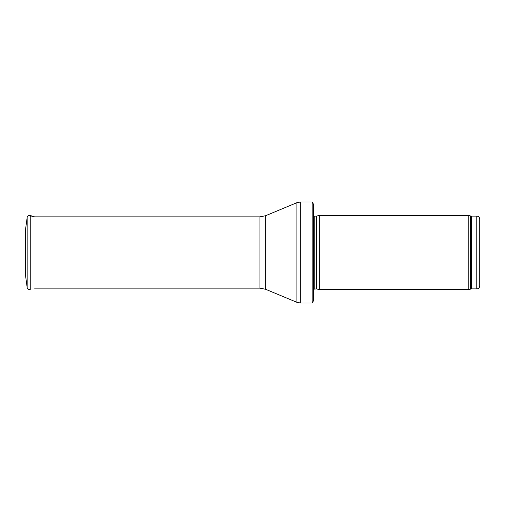 <?xml version="1.0" encoding="UTF-8"?>
<svg xmlns="http://www.w3.org/2000/svg" width="505" height="505" viewBox="0 0 505 505"><rect width="100%" height="100%" fill="white"/><g stroke="black" fill="none" stroke-linecap="round" stroke-linejoin="round"><path stroke-width="0.76" d="M479.75 285.918L479.75 219.082L479.75 285.918C479.573 287.724 478.582 288.715 476.777 288.892L471.361 288.892L468.798 289.63L319.337 289.63L319.337 215.37L468.798 215.37L468.798 289.63M316.717 288.929L316.717 216.071L316.408 288.892L319.337 289.63M316.408 288.892L313.397 289.245M313.397 204.077L313.397 300.923L312.172 303L312.172 202L313.397 204.077L313.397 292.603M312.172 303L300.323 303L296.896 302.312L265.636 289.289L259.923 288.147L34.574 288.147M27.169 217.421L25.401 230.526L25.401 274.474L27.169 287.579L27.169 217.421C27.598 215.831 28.621 215.18 30.25 215.477L30.25 289.523C28.621 289.82 27.598 289.169 27.169 287.579M25.25 239.263L25.401 266.324M479.75 219.082C479.573 217.276 478.582 216.285 476.777 216.108L476.777 288.892M476.777 216.108L471.361 216.108L471.361 288.892M471.361 216.108L470.344 215.932L470.344 289.068M316.408 216.108L314.243 216.108L314.243 288.892M312.172 202L300.323 202L300.323 303M259.923 288.147L259.923 216.853L265.636 215.711L296.896 202.688L296.896 302.312M265.636 215.711L265.636 289.289M470.344 215.932L468.798 215.37M316.717 216.071L319.337 215.37M314.243 216.108L313.397 215.755M296.896 202.688L300.323 202M259.923 216.853L30.748 216.853M34.574 216.853L30.25 215.477"/></g></svg>
